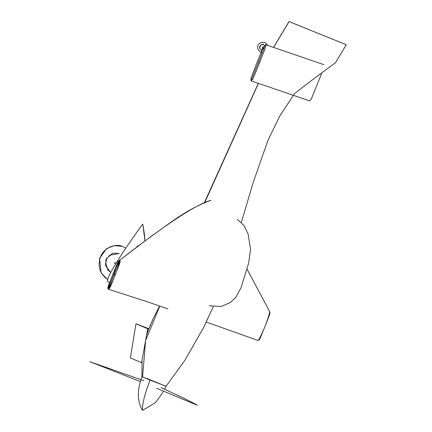 <?xml version="1.0" encoding="UTF-8"?>
<svg xmlns="http://www.w3.org/2000/svg" width="432" height="432" viewBox="0 0 432 432"><rect width="100%" height="100%" fill="white"/><g stroke="black" fill="none" stroke-linecap="round" stroke-linejoin="round"><path stroke-width="0.65" d="M309.425 100.823L251.062 80.838L252.958 78.98L259.4 63.207L265.766 46.877L265.459 44.653L251.062 80.838L252.958 78.98L259.4 63.207L265.766 46.877L265.459 44.653L263.563 46.51L257.121 62.284L250.965 78.176L251.062 80.838L309.49 100.85L311.342 98.923L321.5 73.769L311.321 98.966L309.49 100.85M251.062 80.838L265.459 44.653L323.822 64.638M247.007 269.055L269.638 311.569L247.012 269.028M269.606 311.537C270.459 310.538 267.068 321.511 264.989 326.473C258.79 341.663 259.956 339.287 258.088 340.486C258.017 341.804 263.088 331.506 264.989 326.473C270.918 311.175 270.135 313.708 269.606 311.537M206.469 322.153L258.088 340.486M108.238 289.17L108.238 289.17C107.708 286.999 106.925 289.532 112.86 274.234C114.755 269.201 119.826 258.903 119.756 260.221C120.614 259.222 117.218 270.194 115.139 275.157C108.94 290.347 110.111 287.971 108.238 289.17C108.173 290.488 113.238 280.19 115.139 275.157C121.073 259.859 120.285 262.391 119.756 260.221C117.887 261.419 119.059 259.043 112.86 274.234C110.776 279.196 107.384 290.169 108.238 289.17L119.756 260.221L108.238 289.17L147.587 301.871L167.897 308.896M210.859 200.308C184.68 210.141 169.744 223.657 151.632 235.937L119.756 260.221C166.001 224.138 196.42 204.163 211.016 200.308C196.42 204.163 166.001 224.138 119.756 260.221M138.056 246.073L137.349 245.797L136.885 246.964M144.974 240.872L142.803 224.273L144.445 234.571L145.006 240.845M109.588 282.598L107.86 281.853C107.136 279.223 107.001 277.452 122.996 252.266C132.386 238.437 143.273 222.842 142.803 224.273M262.742 47.185L263.893 48.6L262.748 47.288L262.543 47.504L262.786 47.353M261.311 52.639L262.197 52.861M267.98 45.517L264.848 42.325L267.98 45.517M150.061 380.101L141.939 376.65C137.02 390.317 137.198 401.571 142.484 410.4C142.123 404.449 144.644 394.346 150.061 380.101L166.066 386.251L164.668 389.178M161.055 387.617L183.179 397.91C198.747 405.745 198.175 405.475 196.333 404.86L156.578 388.238M91.341 362.21L143.834 380.732M89.786 361.649L140.411 381.602M147.118 378.524L165.197 385.992L141.939 376.655L142.058 360.169M142.565 376.974L145.638 340.443L159.829 306.029L145.638 340.443L142.565 376.974M204.79 202.43L258.455 83.376L204.79 202.43M288.133 22.901L289.067 21.6L289.521 21.757L345.206 44.302L289.067 21.6L345.206 44.302L289.067 21.6L273.564 47.428L288.414 22.507M289.067 21.6L346.248 44.712L289.521 21.757M148.705 329.033L147.733 328.774L141.615 362.686L130.41 357.961L135.94 323.806L148.829 328.714L136.507 323.968L147.733 328.774L135.94 323.806M141.604 362.68L130.41 357.961M107.66 279.45C99.851 273.845 97.438 266.387 100.429 257.089C102.962 248.848 114.604 242.973 122.283 246.348L125.863 248.06M114.723 262.975L115.981 263.455M265.097 42.417L264.848 42.325C257.434 41.488 255.074 48.573 261.047 52.542L262.591 47.736M264.848 42.325L268.072 45.549M257.229 65.335L259.189 60.788L258.098 62.678M114.68 274.973C114.475 274.088 114.761 272.338 115.538 269.719L110.543 283.381M262.667 47.137L262.445 47.536L263.731 48.994M261.641 50.269L261.565 50.247C259.033 48.973 258.104 44.717 263.893 44.48C262.386 42.73 257.099 48.022 261.641 50.269M163.544 391.333L155.542 402.592L142.484 410.4M209.282 305.786L221.022 306.52L230.186 302.675L235.732 297.432L241.051 287.717L248.627 263.201L250.571 249.242L248.044 233.734L243.832 225.293L237.195 219.294M146.502 335.578L148.273 330.21L153.484 317.99L159.646 305.964M204.39 202.597L258.325 83.327M288.722 22.075L273.488 47.401M166.066 386.251L184.75 360.531L203.477 327.785L213.224 306.736M241.434 222.161L253.228 182.374L267.986 140.341L279.769 116.014L294.516 93.614L316.224 76.891L335.426 62.797L346.253 44.712M289.1 21.611L290.65 22.216M122.283 246.348L114.091 245.619L106.472 248.74L99.571 258.341L101.142 273.024L107.654 279.466M110.759 272.446L107.784 269.908L105.721 262.715L106.855 258.703L109.652 255.209L119.097 253.535L112.698 253.19L106.11 259.006L105.376 265.453L110.738 272.484M114.631 263.509L114.977 262.494L114.631 263.509"/></g></svg>
